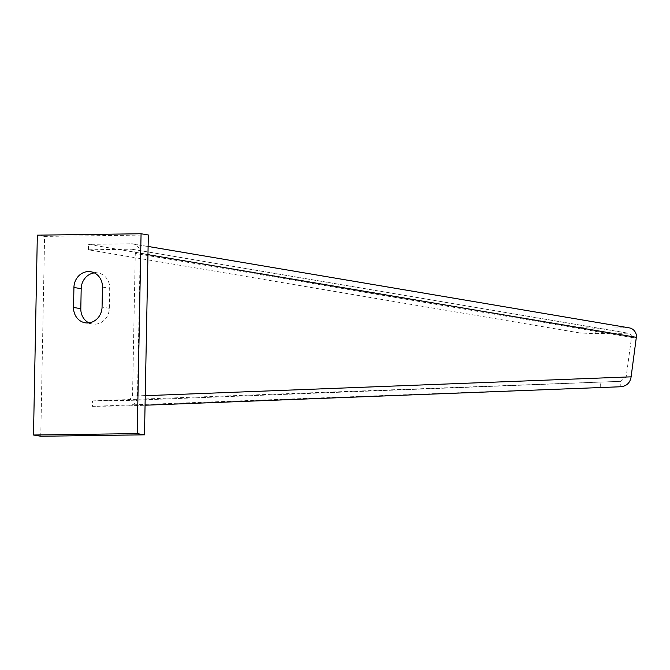 <?xml version="1.0" encoding="UTF-8"?>
<svg xmlns="http://www.w3.org/2000/svg" width="670" height="670" viewBox="0 0 670 670"><rect width="100%" height="100%" fill="white"/><g stroke="black" fill="none" stroke-linecap="round" stroke-linejoin="round"><path stroke-width="0.5" stroke-dasharray="3.35 2.51" d="M40.761 436.245L44.597 236.393L148.338 234.986M94.361 272.899A15.745 14.221 99.6 0 1 98.08 272.983A15.745 14.221 99.6 0 1 109.721 288.318L109.336 308.3A15.745 14.221 99.6 0 1 92.443 324.012A15.745 14.221 99.6 0 1 88.901 322.873M44.597 236.393L37.336 235.17M88.423 249.784L88.524 244.366L580.036 327.538L579.935 332.965L88.423 249.784L131.471 249.198A4.296 3.878 99.6 0 1 132.099 249.248A4.296 3.878 99.6 0 1 135.273 253.428L631.525 337.412L631.609 336.842L636.5 336.022M92.544 400.911L620.713 381.314L128.565 400.417L92.544 400.911L92.435 406.355L128.464 405.861C133.941 405.333 136.948 402.042 137.467 396.003L140.206 253.361A9.732 8.794 99.6 0 0 133.012 243.888A9.732 8.794 99.6 0 0 131.571 243.779L88.524 244.366M128.464 405.861L145.063 405.224L128.464 405.861M128.565 400.417L132.534 396.071L135.273 253.428M580.036 327.538L595.253 328.216L595.144 333.643L579.935 332.965M629.365 327.89A9.732 8.794 -80.4 0 0 627.924 327.772L595.253 328.216M595.144 333.643L627.823 333.199A4.296 3.878 99.6 0 1 628.46 333.25A4.296 3.878 99.6 0 1 631.609 336.842M92.435 406.355L620.814 386.749L620.713 381.314L626.174 376.9L631.525 337.412L636.45 337.345M600.705 387.101L600.605 381.657M631.106 376.833L132.534 396.071M102.451 287.087L109.721 288.318M109.336 308.3L102.066 307.069M131.571 243.779L627.924 327.772M627.823 333.199L131.471 249.198M145.248 395.694L137.467 396.003M147.953 254.675L140.206 253.361M98.08 272.983L90.819 271.752M92.443 324.012L85.182 322.789M132.099 249.248L628.46 333.25M620.83 381.314L128.657 400.417M133.012 243.888L148.112 246.443"/><path stroke-width="1" d="M141.069 233.755L148.338 234.986L144.494 434.83L40.761 436.245L33.5 435.014L37.336 235.17L141.069 233.755L137.233 433.607L33.5 435.014M88.901 322.873A15.745 14.221 99.6 0 1 80.81 308.686L81.187 288.703A15.745 14.221 99.6 0 1 94.361 272.899M144.494 434.83L137.233 433.607M73.926 287.472L73.541 307.455A15.745 14.221 -80.4 0 0 85.182 322.789A15.745 14.221 -80.4 0 0 102.066 307.069L102.451 287.087A15.745 14.221 -80.4 0 0 90.819 271.752A15.745 14.221 -80.4 0 0 73.926 287.472L81.187 288.703M148.112 246.443L629.365 327.89A9.732 8.794 -80.4 0 1 636.5 336.022L631.106 376.833C630.135 382.779 626.71 386.079 620.814 386.749L145.063 405.224L620.814 386.749M73.541 307.455L80.81 308.686M631.106 376.833L145.248 395.694M636.45 337.345L147.953 254.675"/></g></svg>
